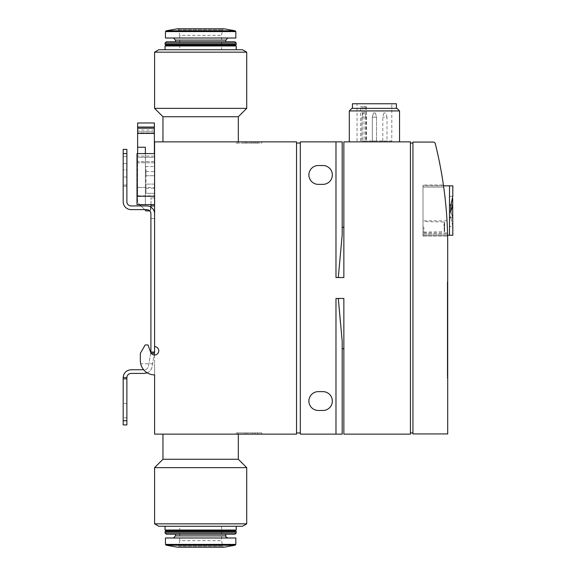 <?xml version="1.0" encoding="UTF-8"?>
<svg xmlns="http://www.w3.org/2000/svg" width="576" height="576" viewBox="0 0 576 576"><rect width="100%" height="100%" fill="white"/><g stroke="black" fill="none" stroke-linecap="round" stroke-linejoin="round"><path stroke-width="0.43" stroke-dasharray="2.88 2.16" d="M154.591 141.862L296.539 141.862L296.539 434.138L154.591 434.138L154.591 374.89A14.234 14.234 0 0 1 140.35 360.648L140.35 353.326L145.188 344.952L148.003 344.952L150.653 352.246A4.19 4.19 0 0 0 158.774 350.618A4.19 4.19 0 0 0 155.03 346.644L154.591 346.205L154.591 141.862M261.785 141.862L162.965 141.862L261.785 141.862L261.785 143.114L236.203 143.114L236.203 141.862L238.334 141.862L236.203 141.862L236.203 143.114L261.785 143.114L261.785 141.862M447.566 233.986L447.617 236.074L447.566 233.986A418.738 418.738 0 0 0 443.7 187.085A418.738 418.738 0 0 1 447.566 233.986L447.617 236.074L447.566 233.986A418.738 418.738 0 0 0 443.7 187.085L443.405 184.99L443.7 187.085A418.738 418.738 0 0 1 447.566 233.986L423 233.986L423 236.074L423 184.99L423 233.986L447.566 233.986M435.29 143.654A418.738 418.738 0 0 1 447.71 244.865L447.71 433.93L412.949 433.93L412.949 142.07L433.26 142.07A2.095 2.095 0 0 1 435.29 143.654M443.405 184.99L443.7 187.085L443.405 184.99L423 184.99L423 187.085L423 184.99L443.405 184.99M447.322 226.865L447.012 220.795L447.322 226.865M443.527 185.825L423 185.825L423 235.238L423 185.825L423 235.238L423 185.825L452.815 185.825L449.503 185.825L449.503 235.238L452.815 235.238M450.943 204.955L449.381 204.955L449.381 226.447L449.381 204.955L452.693 204.955L450.763 211.738L450.763 205.344L449.381 205.344L449.381 196.294L449.381 217.786L449.381 196.294L449.381 211.738L449.381 204.955L449.381 211.738L449.381 205.344L450.763 205.344L452.693 196.294L452.693 198.554M449.381 196.294L452.815 196.294L449.381 196.294L452.693 196.294L452.815 226.447L450.763 217.404L452.815 226.447L449.381 226.447M449.503 185.825L423 185.825L449.503 185.825L449.503 235.238L423 235.238L449.503 235.238L449.503 185.825L452.815 185.825M450.763 211.003L450.763 217.404L450.763 211.003L452.693 217.786L450.763 211.003L449.381 211.003L450.763 211.003M165.06 526.262L236.246 526.262L165.06 526.262M158.774 526.262L242.525 526.262M342.187 434.138L300.312 434.138L300.312 141.862L335.981 141.862L335.981 277.531L343.858 277.531L343.858 227.282L343.858 277.531L335.981 277.531L338.292 277.531L342.187 234.828L342.187 227.282M335.981 141.862L342.187 141.862M342.187 348.718L342.187 341.172L342.187 348.718L342.187 341.172L340.51 323.309M154.591 153.583L145.375 153.583L154.591 153.583L154.591 204.631L154.591 153.583L154.591 204.631L154.591 153.583L137.002 153.583L145.375 153.583L145.375 204.631L154.591 204.631L137.002 204.631L154.591 204.631M154.382 153.583L154.382 204.631L154.382 197.928L154.382 204.631L145.375 204.631L154.382 204.631L151.027 204.631L151.027 197.928L151.027 204.631L137.002 204.631L137.002 153.583L137.002 204.631L137.002 153.583L145.375 153.583L145.375 204.631L145.375 147.262L137.628 147.262L137.628 133.445L154.382 133.445L154.382 204.631L145.375 204.631L145.375 153.583M150.653 352.246A4.19 4.19 0 0 0 154.591 354.996L154.591 374.89A14.234 14.234 0 0 1 140.702 363.794A14.234 14.234 0 0 0 154.591 374.89A14.234 14.234 0 0 1 140.35 360.648L140.35 353.326L145.188 344.952L148.003 344.952L145.188 344.952L140.35 353.326L140.35 360.648A14.234 14.234 0 0 0 154.591 374.89A14.234 14.234 0 0 1 140.702 363.794L154.591 363.794L154.591 374.89L154.591 363.794L154.591 374.89L154.591 363.794L140.702 363.794M147.247 372.845C149.861 371.693 151.459 369.713 152.042 366.919L154.152 354.974A4.19 4.19 0 0 1 150.818 352.634L148.414 366.278C147.874 368.424 146.498 369.576 144.295 369.742L143.626 369.742M236.851 434.138L162.965 434.138L236.851 434.138M154.591 354.996L154.591 374.89M137.002 196.258L154.591 196.258M296.539 432.95L296.539 143.05L296.539 432.95L300.312 432.95L300.312 143.05L296.539 143.05M300.312 143.05L300.312 432.95M322.92 391.637A9.425 9.425 0 0 1 332.345 401.062A9.425 9.425 0 0 1 322.92 410.479L318.319 410.479A9.425 9.425 0 0 1 308.894 401.062A9.425 9.425 0 0 1 318.319 391.637L322.92 391.637M322.92 165.521A9.425 9.425 0 0 1 332.345 174.938A9.425 9.425 0 0 1 322.92 184.363L318.319 184.363A9.425 9.425 0 0 1 308.894 174.938A9.425 9.425 0 0 1 318.319 165.521L322.92 165.521M338.292 277.531L343.858 277.531L343.858 141.862L410.436 141.862L410.436 434.138L343.858 434.138L343.858 298.469L335.981 298.469L338.292 298.469L335.981 298.469L335.981 434.138M343.858 298.469L338.292 298.469L343.858 298.469L343.858 348.718L343.858 298.469M349.301 141.862L399.55 141.862L349.301 141.862M410.436 432.95L410.436 143.05L410.436 432.95L412.949 432.95L412.949 143.05L412.949 432.95M412.949 143.05L410.436 143.05M447.71 375.934L447.71 281.722L447.71 378.029L447.71 375.934L447.286 375.934L447.286 281.722L447.71 281.722L447.286 281.722L447.286 378.029L447.71 378.029L447.286 378.029L447.286 375.934L447.71 375.934M399.55 110.93L349.301 110.93M396.986 108.36L351.871 108.36M396.41 108.36L352.447 108.36L396.41 108.36M396.41 103.752L352.447 103.752M391.802 103.752L357.048 103.752L391.802 103.752L391.802 141.019L364.046 141.019L364.046 106.682L366.43 106.682L360.49 106.682L364.046 106.682M391.802 141.019L364.046 141.019M386.993 141.019L382.802 141.019L386.993 141.019L386.993 117.151L382.802 117.151L386.993 117.151L385.87 112.968L383.926 112.968L385.87 112.968M376.524 141.019L372.334 141.019L376.524 141.019L372.334 141.019L376.524 141.019L372.334 141.019L376.524 141.019L376.524 117.151L372.334 117.151L376.524 117.151L372.334 117.151L376.524 117.151L372.334 117.151L376.524 117.151L375.401 112.968L373.457 112.968L375.401 112.968L373.457 112.968L375.401 112.968L376.524 117.151L376.524 141.019L376.524 117.151L375.401 112.968L373.457 112.968L375.401 112.968M366.055 141.019L361.865 141.019L366.055 141.019L366.055 117.151L361.865 117.151L366.055 117.151L364.932 112.968L362.988 112.968L364.932 112.968M360.49 141.019L360.49 106.682M158.774 49.738L242.525 49.738M165.06 49.738L236.246 49.738L165.06 49.738M154.591 52.157L246.715 52.157M154.591 108.36L246.715 108.36M162.965 116.734L238.334 116.734M179.712 49.738L221.587 49.738L179.712 49.738L179.712 35.359L221.587 35.359L179.712 35.359L178.74 29.837L177.286 28.822L224.014 28.822M165.06 45.965L236.246 45.965M165.895 45.13L235.404 45.13M165.06 44.294L236.246 44.294M165.06 43.034L236.246 43.034M166.313 41.782L234.986 41.782M175.529 41.782L225.778 41.782L175.529 41.782M173.434 38.009L227.866 38.009L173.434 38.009M165.478 38.009L235.822 38.009M162.965 459.266L238.334 459.266M154.591 467.64L246.715 467.64M154.591 523.843L246.715 523.843M179.712 526.262L221.587 526.262L179.712 526.262L179.712 540.641L221.587 540.641L179.712 540.641L178.74 546.163L222.559 546.163L178.74 546.163L177.286 547.178L224.014 547.178M165.06 530.035L236.246 530.035M165.895 530.87L235.404 530.87M165.478 537.991L235.822 537.991M173.434 537.991L227.866 537.991L173.434 537.991M175.529 534.218L225.778 534.218L175.529 534.218M166.313 534.218L234.986 534.218M165.06 532.966L236.246 532.966M165.06 531.706L236.246 531.706M423 236.074L447.617 236.074L423 236.074M447.595 235.238L449.503 235.238M449.381 217.404L450.763 217.404L449.381 217.404M449.381 217.786L452.693 217.786L449.381 217.786M449.381 211.738L450.763 211.738L449.381 211.738M423.842 226.865L423.842 232.934L423.842 226.865M423.842 232.099L444.218 231.739L444.636 231.322L444.607 222.545A12.564 12.564 0 0 0 443.844 226.865L444.607 231.178L444.607 222.545L444.636 231.322L444.636 222.401L444.218 221.983L444.218 231.739L444.218 221.983L423.842 221.63M236.203 434.138L237.708 434.138L236.203 434.138L236.203 432.886L236.203 434.138M261.785 432.886L236.203 432.886L261.785 432.886L261.785 434.138L261.785 432.886M246.794 432.886L246.794 434.138L257.602 434.138L245.038 434.138L246.794 434.138L246.794 432.886L246.794 434.138L246.794 432.886L257.602 432.886L257.602 434.138L257.602 432.886L255.089 432.886L255.089 434.138L252.576 434.138L255.089 434.138L255.089 432.886L245.038 432.886L245.038 434.138L245.038 432.886L246.794 432.886M252.576 432.886L255.089 432.886L252.576 432.886L252.576 434.138M252.374 143.114L257.602 143.114L257.602 141.862L253.829 141.862L253.829 143.114L253.829 141.862L255.838 141.862L247.464 141.862L247.464 143.114L252.374 143.114L252.374 141.862M257.602 143.114L245.038 143.114L245.038 141.862L247.464 141.862M257.602 141.862L246.794 141.862L246.794 143.114L246.794 141.862L245.038 141.862L245.038 143.114L247.464 143.114M123.185 169.913L123.185 156.514L123.185 169.913L126.871 169.913L126.871 177.034L126.871 163.634L126.871 169.913L123.185 169.913M151.027 204.631L150.192 210.91L149.746 210.91A4.19 4.19 0 0 0 146.714 209.614L131.054 209.614A7.87 7.87 0 0 1 123.185 201.737L123.185 149.4M126.871 149.4L126.871 201.737L126.871 184.99L126.871 186.25L123.185 186.25L123.185 184.99L123.185 201.737A7.87 7.87 0 0 0 131.054 209.614L146.714 209.614A4.19 4.19 0 0 1 150.905 213.797L150.905 218.491L154.591 218.491L150.905 218.491L150.905 213.797L150.905 351.799A4.19 4.19 0 0 1 150.898 352.066L148.414 366.278C147.874 368.424 146.498 369.576 144.295 369.742L131.054 369.742C126.331 370.195 123.71 372.787 123.185 377.503L126.871 377.503C127.174 375.019 128.57 373.658 131.054 373.421L144.295 373.421C148.435 373.118 151.02 370.951 152.042 366.919L154.462 353.21L151.157 353.21M126.871 163.634L126.871 156.514L126.871 163.634L123.185 163.634L126.871 163.634M123.185 186.25L126.871 186.25L126.871 201.737A4.19 4.19 0 0 0 131.054 205.927L146.714 205.927A7.87 7.87 0 0 1 154.591 213.797L154.591 351.799A7.87 7.87 0 0 1 154.584 352.066L150.898 352.066M126.871 424.93L123.185 424.93L123.185 378.864L126.871 378.864L126.871 424.93M123.185 377.611L123.185 378.864L126.871 378.864L126.871 377.503M154.591 213.797L154.591 205.927L154.591 213.797A7.87 7.87 0 0 0 146.714 205.927L131.054 205.927L146.714 205.927A7.87 7.87 0 0 1 154.591 213.797L154.591 346.205M150.905 207.13L150.905 218.491L150.905 205.927L154.591 205.927M123.185 201.737A7.87 7.87 0 0 0 131.054 209.614L146.714 209.614A4.19 4.19 0 0 1 150.905 213.797M131.054 205.927A4.19 4.19 0 0 1 126.871 201.737M123.185 417.809L123.185 403.574L123.185 417.809L126.871 417.809L126.871 403.574L126.871 417.809L123.185 417.809M126.871 403.574L123.185 403.574L126.871 403.574M126.871 184.99L123.185 184.99L126.871 184.99M154.591 218.491L150.905 218.491L154.591 218.491M126.871 378.864L123.185 378.864M154.382 184.111L146.009 184.111L154.382 184.111L154.382 188.302L154.382 166.522L154.382 195.833L137.628 195.833L137.628 187.459L137.628 195.833L154.382 195.833L154.382 162.756L154.382 184.111M137.628 162.756L137.628 187.459L137.628 161.496L137.628 162.756L154.382 162.756L154.382 161.496L154.382 162.756L137.628 162.756M146.009 187.459L146.009 171.547L146.009 175.738L154.382 175.738L146.009 175.738L146.009 166.522L154.382 166.522L146.009 166.522L146.009 193.32L154.382 193.32L146.009 193.32L146.009 187.459L137.628 187.459L154.382 187.459M137.628 147.262L145.375 147.262L145.375 204.631L145.375 147.262L137.628 147.262L137.628 202.536L139.723 204.631M150.71 207.014L150.192 210.91L146.009 210.91L137.628 202.536L137.628 153.583M141.019 205.927L144.706 209.614M154.382 122.976L154.382 133.445L137.628 133.445L137.628 122.976M154.382 157.313L154.382 130.09L154.382 157.313L137.628 157.313L137.628 133.027L137.628 157.313L154.382 157.313M137.628 131.803L137.628 130.09L137.628 131.803L154.382 131.803L137.628 131.803M154.382 133.445L137.628 133.445M154.382 161.496L137.628 161.496L154.382 161.496M175.529 40.104L225.778 40.104M165.478 31.601L235.822 31.601M166.169 30.78L235.13 30.78M178.74 29.837L222.559 29.837L178.74 29.837M166.169 545.22L235.13 545.22M165.478 544.399L235.822 544.399M175.529 535.896L225.778 535.896M447.286 283.81L447.71 283.81L447.286 283.81M423 187.085L443.7 187.085L423 187.085M251.1 143.114L251.1 141.862M365.695 106.682L365.695 141.019M362.138 106.682L362.138 141.019M126.871 420.739L123.185 420.739M126.871 153.583L123.185 153.583M154.382 127.037L137.628 127.037M154.382 128.21L137.628 128.21M154.382 133.027L137.628 133.027L154.382 133.027M154.382 156.053L137.628 156.053L154.382 156.053M357.048 141.019L357.048 103.752M177.502 28.8L223.798 28.8L222.559 29.837L221.587 35.359L221.587 49.738M221.587 526.262L221.587 540.641L222.559 546.163L223.798 547.2M423.842 232.934L447.538 232.934M423.842 220.795L447.012 220.795M237.708 432.886L237.708 434.138M237.708 143.114L237.708 141.862M255.838 143.114L255.838 141.862M372.334 141.019L372.334 117.151L373.457 112.968L372.334 117.151L372.334 141.019L372.334 117.151L373.457 112.968M382.802 141.019L382.802 117.151L383.926 112.968M361.865 141.019L361.865 117.151L362.988 112.968M366.43 106.682L366.43 141.019M126.871 177.034L123.185 177.034M126.871 156.514L123.185 156.514M154.382 130.09L137.628 130.09M146.009 188.302L154.382 188.302M146.009 171.547L154.382 171.547M151.027 197.928L154.382 197.928"/><path stroke-width="0.86" d="M154.591 141.862L296.539 141.862L296.539 434.138L154.591 434.138L154.591 374.89A14.234 14.234 0 0 1 140.35 360.648L140.35 353.326L145.188 344.952L148.003 344.952L150.653 352.246A4.19 4.19 0 0 0 158.774 350.618A4.19 4.19 0 0 0 155.03 346.644L154.591 346.205L154.591 141.862M435.29 143.654A418.738 418.738 0 0 1 447.71 244.865L447.71 433.93L412.949 433.93L412.949 142.07L433.26 142.07A2.095 2.095 0 0 1 435.29 143.654M449.503 235.238L449.503 185.825L452.815 185.825L452.815 196.294L450.763 205.344L450.763 211.738L452.693 204.955L452.815 235.238L447.595 235.238M452.693 198.554L452.693 204.955L450.943 204.955M246.715 523.843L242.525 526.262L158.774 526.262L154.591 523.843L246.715 523.843L246.715 467.64L154.591 467.64L154.591 523.843M338.292 277.531L342.187 234.828L342.187 141.862L335.981 141.862L335.981 277.531L343.858 277.531L343.858 141.862L410.436 141.862L410.436 434.138L343.858 434.138L343.858 298.469L335.981 298.469L335.981 434.138L342.187 434.138L342.187 348.718L343.858 348.718M343.858 227.282L342.187 227.282L342.187 141.862M342.187 434.138L342.187 341.172L338.292 298.469L340.51 323.309M335.981 434.138L300.312 434.138L300.312 141.862L335.981 141.862M154.591 204.631L137.002 204.631L137.002 153.583L154.591 153.583M140.702 363.794A14.234 14.234 0 0 0 154.591 374.89M154.591 354.996A4.19 4.19 0 0 1 154.152 354.974L154.584 352.066L154.462 353.21L151.157 353.21M123.185 186.25L123.185 201.737A7.87 7.87 0 0 0 131.054 209.614L146.714 209.614A4.19 4.19 0 0 1 150.905 213.797L150.905 351.799A4.19 4.19 0 0 1 150.898 352.066L150.818 352.634A4.19 4.19 0 0 1 150.653 352.246M137.002 196.258L154.591 196.258M300.312 432.95L296.539 432.95M300.312 143.05L296.539 143.05M322.92 391.637A9.425 9.425 0 0 1 332.345 401.062A9.425 9.425 0 0 1 322.92 410.479L318.319 410.479A9.425 9.425 0 0 1 308.894 401.062A9.425 9.425 0 0 1 318.319 391.637L322.92 391.637M322.92 165.521A9.425 9.425 0 0 1 332.345 174.938A9.425 9.425 0 0 1 322.92 184.363L318.319 184.363A9.425 9.425 0 0 1 308.894 174.938A9.425 9.425 0 0 1 318.319 165.521L322.92 165.521M412.949 432.95L410.436 432.95M412.949 143.05L410.436 143.05M349.301 141.862L349.301 110.93L399.55 110.93L399.55 141.862M349.301 110.93L351.871 108.36L396.986 108.36L399.55 110.93M352.447 108.36L352.447 103.752L396.41 103.752L396.41 108.36M246.715 52.157L242.525 49.738L158.774 49.738L154.591 52.157L154.591 108.36L246.715 108.36L246.715 52.157L154.591 52.157M246.715 108.36L238.334 116.734L162.965 116.734L154.591 108.36M162.965 116.734L162.965 141.862M165.06 45.965L165.895 45.13L235.404 45.13L236.246 45.965L165.06 45.965L165.06 49.738M235.404 45.13L236.246 44.294L165.06 44.294L165.895 45.13M165.06 43.034L166.313 41.782L234.986 41.782L236.246 43.034L165.06 43.034L165.06 44.294M225.778 41.782L225.778 40.104L175.529 40.104L175.529 41.782M175.529 40.104L173.434 38.009M235.13 30.78L235.822 31.601L235.822 38.009L165.478 38.009L165.478 31.601L166.169 30.78L177.286 28.822L224.014 28.822L235.13 30.78L166.169 30.78M238.334 434.138L238.334 459.266L162.965 459.266L154.591 467.64M162.965 434.138L162.965 459.266M165.895 530.87L235.404 530.87L236.246 530.035L165.06 530.035L165.895 530.87L165.06 531.706L165.06 532.966L236.246 532.966L234.986 534.218L166.313 534.218L165.06 532.966M165.06 526.262L165.06 530.035M223.582 547.178L177.286 547.178L166.169 545.22L165.478 544.399L165.478 537.991L235.822 537.991L235.822 544.399L165.478 544.399M173.434 537.991L175.529 535.896L175.529 534.218M235.404 530.87L236.246 531.706L165.06 531.706M449.503 185.825L443.527 185.825M123.185 201.737L123.185 149.4L126.871 149.4L123.185 149.4M126.871 201.737A4.19 4.19 0 0 0 131.054 205.927A4.19 4.19 0 0 1 126.871 201.737L126.871 149.4M126.871 420.739L126.871 424.93L123.185 424.93L123.185 378.864L126.871 378.864L126.871 420.739L123.185 420.739M123.185 377.611L123.185 378.864M143.626 369.742L131.054 369.742C126.331 370.195 123.71 372.787 123.185 377.503L126.871 377.503L126.871 378.864M154.591 346.205L154.591 351.799A7.87 7.87 0 0 1 154.584 352.066L150.898 352.066M126.871 377.503C127.174 375.019 128.57 373.658 131.054 373.421L144.295 373.421L147.247 372.845M131.054 205.927L146.714 205.927A7.87 7.87 0 0 1 154.591 213.797M154.591 205.927L150.905 205.927L150.905 207.13M150.905 213.797A4.19 4.19 0 0 0 149.746 210.91L146.009 210.91L144.706 209.614M139.723 204.631L141.019 205.927M150.71 207.014L151.027 204.631M145.375 153.583L145.375 147.262L137.628 147.262L137.628 153.583M154.382 153.583L154.382 122.976L137.628 122.976L137.628 147.262M154.382 133.445L137.628 133.445M235.822 31.601L165.478 31.601M224.014 547.178L235.13 545.22L166.169 545.22M225.778 534.218L225.778 535.896L175.529 535.896M126.871 153.583L123.185 153.583M154.382 128.21L137.628 128.21M154.382 127.037L137.628 127.037M452.815 185.825L452.815 196.294M452.815 226.447L452.815 235.238M238.334 116.734L238.334 141.862M236.246 45.965L236.246 49.738M236.246 43.034L236.246 44.294M225.778 40.104L227.866 38.009M223.582 28.822L177.502 28.8M238.334 459.266L246.715 467.64M236.246 526.262L236.246 530.035M177.502 547.2L223.798 547.2L177.502 547.2M235.822 544.399L235.13 545.22M225.778 535.896C225.389 536.479 226.087 537.178 227.866 537.991M236.246 531.706L236.246 532.966"/></g></svg>
